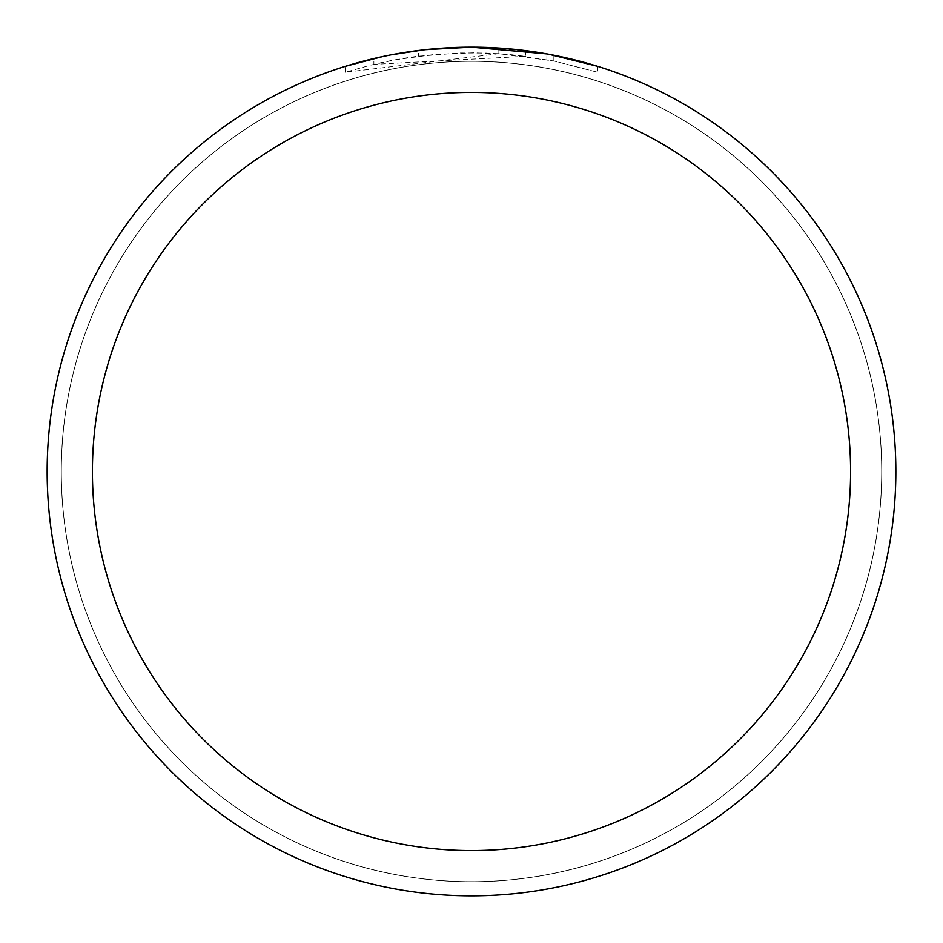<?xml version="1.0" encoding="UTF-8"?>
<svg xmlns="http://www.w3.org/2000/svg" width="943" height="943" viewBox="0 0 943 943"><rect width="100%" height="100%" fill="white"/><g stroke="black" fill="none" stroke-linecap="round" stroke-linejoin="round"><path stroke-width="0.71" stroke-dasharray="4.71 3.54" d="M471.5 61.295A410.205 410.205 0 0 1 881.705 471.5A410.205 410.205 0 0 1 471.5 881.705A410.205 410.205 0 0 1 61.295 471.5A410.205 410.205 0 0 1 471.5 61.295A410.229 410.229 0 0 1 881.729 471.5A410.229 410.229 0 0 1 471.5 881.729A410.205 410.205 0 0 1 61.295 471.5A410.205 410.205 0 0 1 471.5 61.295A410.205 410.205 0 0 1 881.705 471.5A410.205 410.205 0 0 1 471.5 881.705A410.229 410.229 0 0 1 61.271 471.5A410.229 410.229 0 0 1 471.5 61.271M485.987 47.398L487.012 47.433M510.741 48.965L516.74 49.566M525.546 56.309L373.888 64.348A418.692 418.692 0 0 1 418.468 56.179L460.325 52.961L486.258 53.067L512.261 54.8L554.048 61.024L597.603 72.246L553.871 60.989L498.859 53.704L345.421 72.246L370.469 65.185L395.919 59.68L434.605 54.435L473.622 52.808L499.637 53.751L525.546 56.309L525.546 50.604L471.5 47.15A424.35 424.35 0 0 1 895.85 471.5A424.35 424.35 0 0 1 471.5 895.85A424.35 424.35 0 0 1 47.15 471.5A424.35 424.35 0 0 1 471.5 47.15L498.859 48.034L548.885 54.27M597.603 66.316L597.603 72.246L597.603 66.316L546.881 53.904L546.881 59.657M423.643 49.861L418.468 50.474L418.468 56.179L418.468 50.474A424.35 424.35 0 0 0 373.888 58.525L373.888 64.348L373.888 58.525M387.644 55.519L390.803 54.894M553.871 60.989L553.871 55.224L553.871 60.989M498.859 53.704L498.859 48.034M345.421 72.246L345.421 66.316L362.984 61.26L389.718 55.107L425.871 49.614L453.218 47.539L471.5 47.15M383.129 56.45L408.519 51.853M412.15 51.323L433.674 48.836M437.022 48.553L438.601 48.423M440.699 48.27L466.455 47.185M61.295 471.5A410.205 410.205 0 0 1 471.5 61.295A410.205 410.205 0 0 1 881.705 471.5A410.205 410.205 0 0 1 471.5 881.705A410.205 410.205 0 0 1 61.295 471.5M61.236 471.5A410.264 410.264 0 0 1 471.5 61.236A410.264 410.264 0 0 1 881.764 471.5A410.264 410.264 0 0 1 471.5 881.764A410.264 410.264 0 0 1 61.236 471.5M554.048 55.26L554.048 61.024"/><path stroke-width="1.41" d="M546.881 53.904L471.5 47.15L485.987 47.398M487.012 47.433L510.741 48.965M516.74 49.566L525.546 50.604M471.5 47.15A424.35 424.35 0 0 1 895.85 471.5A424.35 424.35 0 0 1 471.5 895.85A424.35 424.35 0 0 1 47.15 471.5A424.35 424.35 0 0 1 471.5 47.15L425.635 49.637L466.455 47.185M548.885 54.27L597.603 66.316M471.5 92.414A379.086 379.086 0 0 1 850.586 471.5A379.086 379.086 0 0 1 471.5 850.586A379.086 379.086 0 0 1 92.414 471.5A379.086 379.086 0 0 1 471.5 92.414M423.643 49.861L390.803 54.894M373.888 58.525L387.644 55.519M345.421 66.316L383.129 56.45M408.519 51.853L412.15 51.323M433.674 48.836L437.022 48.553M438.601 48.423L440.699 48.27"/></g></svg>
